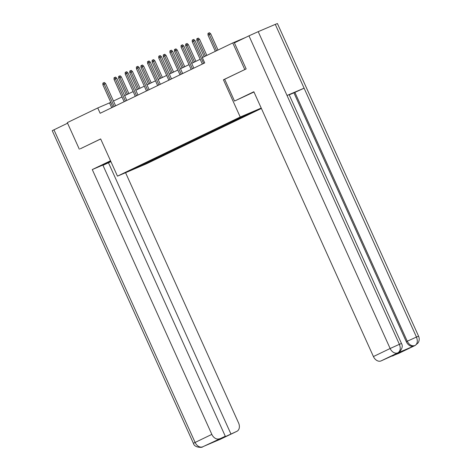 <?xml version="1.0" encoding="UTF-8"?>
<svg xmlns="http://www.w3.org/2000/svg" width="471" height="471" viewBox="0 0 471 471"><rect width="100%" height="100%" fill="white"/><g stroke="black" fill="none" stroke-linecap="round" stroke-linejoin="round"><path stroke-width="0.71" d="M245.944 69.013L223.419 79.799L240.228 117.02L117.467 176.148L146.569 163.749L261.393 108.448M240.228 117.02L261.228 108.077M140.358 166.263L258.396 109.413L231.391 121.595L137.709 166.716L128.4 171.356L140.358 166.263L140.087 165.733M110.797 102.331L97.75 107.959L100.152 113.276L204.72 62.908L202.318 57.592L232.762 42.932L244.767 69.52M241.923 117.35L241.293 116.985M235.047 120.658L234.417 120.299M230.749 122.731L229.995 122.295M223.872 126.04L223.242 125.68M219.574 128.112L218.821 127.676M212.698 131.421L212.068 131.062M208.4 133.493L207.652 133.058M201.523 136.802L200.893 136.443M197.225 138.874L196.478 138.439M190.355 142.183L189.725 141.824M186.057 144.256L185.303 143.82M179.18 147.564L178.55 147.205M174.882 149.637L174.129 149.207M168.006 152.945L167.376 152.586M163.708 155.018L162.954 154.588M156.831 158.333L156.201 157.968M152.533 160.399L151.786 159.969M117.467 176.148L100.659 138.927L80.494 148.706M79.316 149.207L67.312 122.619L97.75 107.959M245.574 37.474L232.762 42.932M200.181 59.281L191.685 63.373M189.006 64.662L180.511 68.754M177.838 70.044L169.336 74.135M166.663 75.425L158.162 79.517M155.489 80.806L146.993 84.898M144.314 86.187L135.819 90.279M133.14 91.568L124.644 95.66M121.971 96.949L113.47 101.041M246.215 115.277L245.591 114.918M111.709 107.712L109.549 102.931M155.406 159.174L155.083 158.456M166.581 153.793L166.251 153.075M177.755 148.412L177.426 147.694M188.924 143.031L188.6 142.313M200.098 137.65L199.775 136.926M211.273 132.269L210.943 131.544M222.447 126.887L222.118 126.163M233.616 121.506L233.292 120.782M244.79 116.125L244.484 115.448M223.419 79.799L224.673 79.263L234.517 101.065L253.851 91.751L373.421 356.559L390.141 348.505L248.971 35.837L234.393 42.855L246.156 68.913L224.673 79.263M115.63 105.822L105.592 83.591L104.179 84.197L114.241 106.487M102.89 84.815L102.866 83.161L103.579 82.814L104.179 84.197L102.89 84.815L112.952 107.111M103.579 82.814L104.368 82.478L105.592 83.591M118.621 78.115L118.598 76.461L119.31 76.114L120.099 75.778L121.324 76.891L118.621 78.115L126.204 94.912M119.31 76.114L127.494 94.288M121.324 76.891L128.877 93.623M110.62 160.988L105.963 163.231A13.129 0.3 155.7 0 0 102.843 164.868A13.129 0.3 155.7 0 0 110.873 161.553M110.526 160.782L92.275 169.572L102.855 165.068L225.297 436.258L202.695 446.82M102.966 165.321L110.909 161.635M92.275 169.572L211.838 434.386A7 5.128 64.3 0 0 219.439 438.754M202.501 446.908L202.542 446.891C202.754 447.668 194.364 447.992 193.41 443.329L52.234 130.667L67.577 123.208M225.297 436.258L216.059 440.709L221.647 438.33L236.742 431.383A7 5.128 64.3 0 0 236.901 431.312A7 5.128 64.3 0 0 238.585 422.987L125.569 172.698M218.803 439.902L203.961 446.225M230.884 433.879L108.436 162.689M80.276 148.795L100.682 138.98M203.219 446.573L202.913 446.726M253.969 92.004A13.129 0.3 155.7 0 0 249.212 94.235L234.517 101.065M398.637 353.403A7 5.128 -115.7 0 1 398.484 353.486A7 5.128 -115.7 0 1 398.325 353.556L392.349 355.799M248.971 35.837L258.214 31.651L287.022 95.466L289.123 94.647L401.486 343.506L399.384 344.319C400.862 348.322 400.391 351.136 397.971 352.773L381.021 360.927A7 5.128 -115.7 0 1 373.421 356.559M397.288 353.103A7 5.128 -115.7 0 1 397.13 353.185A7 5.128 -115.7 0 1 396.976 353.256L413.885 346.05A7 5.128 -115.7 0 1 406.285 341.681L293.922 92.822L304.095 88.189L275.282 24.38L258.214 31.651M275.282 24.38L277.419 23.55L418.595 336.217L416.458 337.048C417.93 341.057 417.471 343.865 415.081 345.478L413.885 346.05M406.285 341.681L416.458 337.048L304.095 88.189L287.022 95.466L399.384 344.319L390.141 348.505A7 5.128 64.3 0 0 397.742 352.873M392.467 356.052L401.704 351.602L381.021 360.927M293.922 92.822L289.206 94.836M294.887 92.357L407.25 341.216C409.193 344.872 411.725 346.332 414.851 345.584M126.805 100.441L116.767 78.21L115.348 78.81L125.416 101.106M114.059 79.434L114.035 77.78L114.753 77.432L115.348 78.81L114.059 79.434L124.126 101.73M114.753 77.432L115.542 77.097L116.767 78.21M137.974 95.06L127.941 72.828L126.522 73.429L136.59 95.725M125.233 74.053L125.209 72.399L125.928 72.051L126.522 73.429L125.233 74.053L135.301 96.349M125.928 72.051L126.711 71.716L127.941 72.828M129.79 72.734L129.772 71.08L130.485 70.732L131.274 70.397L132.498 71.51L129.79 72.734L137.379 89.531M130.485 70.732L138.668 88.907M132.498 71.51L140.052 88.242M140.964 67.353L140.941 65.693L141.659 65.351L142.448 65.016L143.673 66.128L140.964 67.353L148.548 84.144M141.659 65.351L149.837 83.526M143.673 66.128L151.226 82.861M149.148 89.678L139.11 67.447L137.697 68.048L147.764 90.344M136.407 68.672L136.384 67.017L137.102 66.67L137.697 68.048L136.407 68.672L146.475 90.962M137.102 66.67L137.885 66.334L139.11 67.447M160.323 84.297L150.284 62.066L148.871 62.667L158.933 84.963M147.582 63.291L147.558 61.636L148.271 61.289L148.871 62.667L147.582 63.291L157.644 85.581M148.271 61.289L149.06 60.953L150.284 62.066M171.497 78.91L161.459 56.685L160.04 57.285L170.108 79.581M158.751 57.909L158.733 56.255L159.445 55.908L160.04 57.285L158.751 57.909L168.818 80.2M159.445 55.908L160.234 55.572L161.459 56.685M152.139 61.966L152.115 60.312L152.834 59.97L153.617 59.634L154.841 60.747L152.139 61.966L159.722 78.763M152.834 59.97L161.011 78.145M154.841 60.747L162.401 77.48M163.313 56.585L163.29 54.93L164.008 54.589L164.791 54.253L166.016 55.36L163.313 56.585L170.896 73.382M164.008 54.589L172.186 72.764M166.016 55.36L173.569 72.092M174.488 51.204L174.464 49.549L175.177 49.208L175.966 48.872L177.19 49.979L174.488 51.204L182.071 68.001M175.177 49.208L183.36 67.382M177.19 49.979L184.744 66.711M182.666 73.529L172.633 51.304L171.214 51.904L181.282 74.2M169.925 52.528L169.901 50.874L170.62 50.527L171.214 51.904L169.925 52.528L179.993 74.818M170.62 50.527L171.409 50.191L172.633 51.304M185.656 45.822L185.633 44.168L186.351 43.827L187.14 43.491L188.365 44.598L185.656 45.822L193.245 62.619M186.351 43.827L194.529 62.001M188.365 44.598L195.918 61.33M193.84 68.148L183.802 45.922L182.389 46.523L192.456 68.819M181.1 47.147L181.076 45.493L181.794 45.145L182.389 46.523L181.1 47.147L191.167 69.437M181.794 45.145L182.577 44.81L183.802 45.922M196.831 40.441L196.807 38.787L197.526 38.445L198.309 38.11L199.539 39.217L196.831 40.441L204.173 56.703M197.526 38.445L205.462 56.078M199.539 39.217L206.846 55.413M202.612 57.45L194.976 40.541L193.563 41.142L203.631 63.438M192.274 41.76L192.25 40.106L192.969 39.764L193.563 41.142L192.274 41.76L202.342 64.056M192.969 39.764L193.752 39.429L194.976 40.541M208.005 35.06L207.982 33.406L208.7 33.064L209.483 32.729L210.708 33.835L208.005 35.06L215.347 51.321M208.7 33.064L216.636 50.697M210.708 33.835L218.02 50.032M219.245 439.714L236.742 431.383M53.941 129.772L195.112 442.44L211.838 434.386M193.41 443.329L195.112 442.44A7 5.128 64.3 0 0 202.713 446.808M220.334 439.284A7 5.128 -115.7 0 1 220.181 439.366A7 5.128 -115.7 0 1 220.022 439.437M396.976 353.256L397.96 352.773M398.325 353.556L415.069 345.484M398.484 353.486L415.21 345.431A7 5.128 -115.7 0 1 415.051 345.502M401.486 343.506C404.548 348.246 397.283 354.045 398.101 352.72L397.942 352.791M219.669 439.596L236.901 431.312M415.21 345.431L418.065 342.935C419.39 340.786 419.561 338.549 418.595 336.217M398.101 352.72L397.13 353.185"/></g></svg>
